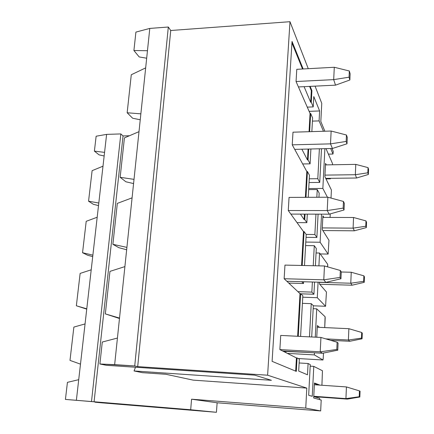 <?xml version="1.0" encoding="UTF-8"?>
<svg xmlns="http://www.w3.org/2000/svg" width="434" height="434" viewBox="0 0 434 434"><rect width="100%" height="100%" fill="white"/><g stroke="black" fill="none" stroke-linecap="round" stroke-linejoin="round"><path stroke-width="0.65" d="M313.918 396.66L347.346 399.112L345.931 398.613L313.771 396.264L345.931 398.613L346.424 386.933L314.357 384.736L346.424 386.933L359.444 390.893L359.216 396.747L359.84 397.007L360.063 391.197L359.444 390.893L360.063 391.197L359.84 397.007L347.346 399.112L313.918 396.66M359.444 390.893L346.424 386.933L345.931 398.613L359.216 396.747L359.444 390.893M347.346 399.112L359.84 397.007L359.216 396.747L345.931 398.613L347.346 399.112M330.599 340.31L349.755 341.287L348.394 340.017L325.782 338.878L348.394 340.017L348.871 328.701L317.265 327.241L348.871 328.701L361.69 332.466L361.473 338.135L362.07 338.786L362.287 333.155L361.69 332.466L362.287 333.155L362.07 338.786L349.755 341.287L330.599 340.31M361.69 332.466L348.871 328.701L348.394 340.017L361.473 338.135L361.69 332.466M349.755 341.287L362.07 338.786L361.473 338.135L348.394 340.017L349.755 341.287M319.712 284.259L352.088 285.209L350.781 283.223L319.538 282.333L350.781 283.223L351.242 272.248L341.26 272.004L351.242 272.248L363.871 275.834L363.659 281.33L364.234 282.339L364.446 276.876L363.871 275.834L364.446 276.876L364.234 282.339L352.088 285.209L319.712 284.259M363.871 275.834L351.242 272.248L350.781 283.223L363.659 281.33L363.871 275.834M352.088 285.209L364.234 282.339L363.659 281.33L350.781 283.223L352.088 285.209M322.863 230.546L354.356 230.807L353.097 228.148L322.294 227.921L353.097 228.148L353.542 217.499L322.825 217.401L353.542 217.499L365.987 220.906L365.781 226.239L366.334 227.595L366.535 222.295L365.987 220.906L366.535 222.295L366.334 227.595L354.356 230.807L322.863 230.546M365.987 220.906L353.542 217.499L353.097 228.148L365.781 226.239L365.987 220.906M354.356 230.807L366.334 227.595L365.781 226.239L353.097 228.148L354.356 230.807M325.728 178.374L356.553 178.011L355.343 174.712L324.963 175.114L355.343 174.712L355.777 164.377L325.484 164.898L355.777 164.377L368.037 167.622L367.842 172.797L368.368 174.468L368.569 169.325L368.037 167.622L368.569 169.325L368.368 174.468L356.553 178.011L325.728 178.374M368.037 167.622L355.777 164.377L355.343 174.712L367.842 172.797L368.037 167.622M356.553 178.011L368.368 174.468L367.842 172.797L355.343 174.712L356.553 178.011M282.686 351.014L322.408 353.243L320.221 351.838L279.865 349.592L320.221 351.838L320.932 337.44L280.717 335.428L320.932 337.44L337.12 342.242L336.795 349.462L337.76 350.189L338.081 343.028L337.12 342.242L338.081 343.028L337.76 350.189L322.408 353.243L282.686 351.014M337.12 342.242L320.932 337.44L320.221 351.838L336.795 349.462L337.12 342.242M322.408 353.243L337.76 350.189L336.795 349.462L320.221 351.838L322.408 353.243M286.841 281.27L325.869 282.382L323.78 279.827L284.14 278.731L323.78 279.827L324.469 265.977L284.964 265.103L324.469 265.977L340.354 270.485L340.039 277.424L340.961 278.736L341.265 271.852L340.354 270.485L341.265 271.852L340.961 278.736L325.869 282.382L286.841 281.27M340.354 270.485L324.469 265.977L323.78 279.827L340.039 277.424L340.354 270.485M325.869 282.382L340.961 278.736L340.039 277.424L323.78 279.827L325.869 282.382M290.845 214.098L329.205 214.179L327.209 210.555L288.263 210.528L327.209 210.555L327.871 197.226L289.055 197.405L327.871 197.226L343.462 201.457L343.158 208.136L344.037 209.985L344.336 203.356L343.462 201.457L344.336 203.356L344.037 209.985L329.205 214.179L290.845 214.098M343.462 201.457L327.871 197.226L327.209 210.555L343.158 208.136L343.462 201.457M329.205 214.179L344.037 209.985L343.158 208.136L327.209 210.555L329.205 214.179M294.702 149.367L332.417 148.482L330.507 143.871L292.228 144.837L330.507 143.871L331.142 131.035L292.993 132.191L331.142 131.035L346.451 135.007L346.164 141.441L346.999 143.784L347.287 137.399L346.451 135.007L347.287 137.399L346.999 143.784L332.417 148.482L294.702 149.367M346.451 135.007L331.142 131.035L330.507 143.871L346.164 141.441L346.451 135.007M332.417 148.482L346.999 143.784L346.164 141.441L330.507 143.871L332.417 148.482M298.424 86.936L335.509 85.156L333.686 79.634L296.053 81.516L333.686 79.634L334.299 67.265L296.785 69.321L334.299 67.265L349.337 70.992L349.055 77.192L349.858 79.997L350.129 73.84L349.337 70.992L350.129 73.84L349.858 79.997L335.509 85.156L298.424 86.936M349.337 70.992L334.299 67.265L333.686 79.634L349.055 77.192L349.337 70.992M335.509 85.156L349.858 79.997L349.055 77.192L333.686 79.634L335.509 85.156M332.997 154.037L333.274 151.504L332.026 148.488L333.274 151.504L332.997 154.037L330.681 148.52L332.997 154.037L328.386 154.135L332.997 154.037M324.865 131.225L320.818 121.471L321.768 103.352L315.068 86.138L321.768 103.352L320.818 121.471L324.865 131.225M308.276 68.691L289.977 21.7L267.615 375.198L306.795 388.099L305.748 408.101L320.672 410.927L321.203 400.056L313.684 398L314.444 383.01L319.912 385.115L314.444 383.01L313.684 398L321.203 400.056L320.672 410.927L217.141 402.785L216.42 412.3L102.451 402.898L94.948 402.193L95.068 401.927L94.948 402.193L200.996 410.938L183.251 409.186L65.431 399.421L67.427 382.343L65.431 399.421L76.373 400.3L78.717 379.685L67.427 382.343L78.717 379.685L76.373 400.3L65.431 399.421L183.251 409.186L200.996 410.938L102.451 402.898L216.42 412.3L190.689 409.745L76.373 400.3L91.493 401.548L120.836 133.927L123.044 135.945L129.435 135.75L123.044 135.945L94.08 401.792L190.689 409.745L191.562 399.199L305.748 408.101L306.795 388.099L267.615 375.198L137.697 366.616L134.73 365.96L114.652 364.641L117.43 338.053L102.283 342.035L99.896 363.996L102.283 342.035L117.43 338.053L114.652 364.641L99.896 363.996L134.73 365.96L168.316 27.016L170.73 30.505L289.977 21.7L308.276 68.691M321.919 385.251L322.457 370.75L313.782 366.377L312.258 396.302L308.672 395.287L310.267 364.609L308.091 363.508L307.494 374.797L298.69 371.07L299.346 359.102L297.051 357.947L296.303 371.39L272.107 361.354L292.033 41.431L303.154 68.973L292.033 41.431L272.107 361.354L296.303 371.39L297.051 357.947L299.346 359.102L298.69 371.07L307.494 374.797L308.091 363.508L299.135 362.97L308.091 363.508L310.267 364.609L308.672 395.287L312.258 396.302L313.782 366.377L310.185 366.155L313.782 366.377L322.457 370.75L321.919 385.251M310.174 86.371L311.916 90.69L311.276 102.267L313.218 106.894L313.787 96.56L319.614 110.952L319.088 120.891L323.444 131.269L319.088 120.891L319.614 110.952L309.122 111.354L319.614 110.952L313.787 96.56L313.218 106.894L307.272 107.133L313.218 106.894L311.276 102.267L311.916 90.69L311.324 90.717L310.679 102.288L311.276 102.267L310.679 102.288L311.324 90.717L309.578 86.399L311.324 90.717L311.916 90.69L310.174 86.371M332.563 164.779L332.531 163.634L325.988 148.629L332.531 163.634L332.563 164.779M319.381 148.786L317.807 178.71L319.739 182.426L321.486 148.737L319.739 182.426L309.057 182.535L319.739 182.426L317.807 178.71L319.381 148.786M324.887 148.656L322.858 188.443L327.42 197.226L322.858 188.443L324.887 148.656M331.012 198.083L331.408 190.016L324.887 176.649L325.56 163.374L326.26 164.887L325.56 163.374L324.887 176.649L331.408 190.016L331.012 198.083M330.453 178.32L330.426 178.851L325.983 178.9L330.426 178.851L330.176 178.325L330.426 178.851L330.453 178.32M330.214 214.488L330.073 217.423L330.214 214.488M328.961 240.295L328.169 253.288L328.961 240.295L322.212 229.505L322.901 215.828L323.824 217.401L322.901 215.828L322.212 229.505L328.961 240.295M327.741 265.462L327.67 266.888L327.637 264.235L319.565 253.033L318.909 265.852L319.565 253.033L316.071 252.973L319.565 253.033L327.637 264.235L327.741 265.462M326.449 292.017L325.636 305.384L326.449 292.017L319.457 283.966L319.543 282.203L319.457 283.966L326.449 292.017M325.191 317.916L324.724 327.589L325.088 316.722L316.717 308.829L315.274 337.158L316.717 308.829L313.174 308.693L316.717 308.829L325.088 316.722L325.191 317.916M323.487 353.026L323.194 359.016L323.487 353.026M319.668 398.293L319.603 399.616L319.668 398.293L313.755 396.616L319.668 398.293M132.652 118.238L127.157 112.759L131.28 74.757L127.157 112.759L140.86 113.844L145.667 67.883L131.28 74.757L145.667 67.883L138.999 131.654L124.428 137.893L120.153 177.311L124.428 137.893L138.999 131.654L134.014 179.356L140.86 113.844L127.157 112.759L132.652 118.238L140.242 119.768L132.652 118.238M312.61 117.961L310.652 113.469L309.637 131.686L310.652 113.469L310.055 113.491L309.041 131.703L310.055 113.491L296.053 81.516L296.785 69.321L296.053 81.516L310.055 113.491L310.652 113.469L312.61 117.961L311.856 131.616L312.61 117.961M308.672 149.036L308.064 159.94L310.088 163.835L310.901 148.987L310.088 163.835L302.682 163.965L310.088 163.835L308.064 159.94L308.672 149.036M165.989 374.287L142.482 372.681L134.046 370.956L135.511 367.24L134.046 370.956L271.407 380.298L254.677 375.15L106.281 365.298L99.896 363.996L106.281 365.298L254.677 375.15L271.407 380.298L134.046 370.956L142.482 372.681L165.989 374.287L193.152 380.13L306.795 388.099L193.152 380.13L165.989 374.287M146.676 58.216L139.195 56.941L133.911 50.523L135.907 32.094L149.79 28.416L168.316 27.016L149.79 28.416L145.667 67.883L149.79 28.416L135.907 32.094L133.911 50.523L147.462 50.718L133.911 50.523L139.195 56.941L146.676 58.216M119.475 318.485L105.332 313.896L109.948 271.386L105.332 313.896L119.518 318.084L124.9 266.595L109.948 271.386L124.9 266.595L117.43 338.053L119.518 318.084L105.332 313.896L119.475 318.485M126.657 249.772L118.835 247.678L112.883 244.309L117.321 203.389L112.883 244.309L126.907 247.385L132.082 197.844L117.321 203.389L132.082 197.844L124.9 266.595L126.907 247.385L112.883 244.309L118.835 247.678L126.657 249.772M133.574 183.577L125.871 181.775L120.153 177.311L134.014 179.356L132.082 197.844L134.014 179.356L120.153 177.311L125.871 181.775L133.574 183.577M321.545 214.163L320.113 242.248L328.131 254.08L328.18 253.065L328.131 254.08L320.113 242.248L321.545 214.163M309.458 175.265L307.424 171.522L305.986 197.329L307.424 171.522L306.816 171.533L305.379 197.329L306.816 171.533L292.228 144.837L292.993 132.191L292.228 144.837L306.816 171.533L307.424 171.522L309.458 175.265L308.243 197.318L309.458 175.265M305.053 214.13L304.749 219.571L306.849 222.675L307.321 214.13L306.849 222.675L297.013 222.62L306.849 222.675L304.749 219.571L305.053 214.13M319.18 193.13L317.238 189.555L316.831 197.275L317.238 189.555L308.666 189.62L317.238 189.555L319.18 193.13L318.963 197.269L319.18 193.13M315.941 214.152L314.872 234.512L316.874 237.469L318.089 214.152L316.874 237.469L306.046 237.349L316.874 237.469L314.872 234.512L315.941 214.152M308.726 188.557L322.858 188.443L308.726 188.557M308.069 149.052L307.462 159.956L308.064 159.94L307.462 159.956L308.069 149.052M318.079 282.16L317.287 297.708L325.592 306.268L325.646 305.227L325.592 306.268L317.287 297.708L318.079 282.16M306.203 234.49L304.082 231.55L302.194 265.483L304.082 231.55L303.469 231.544L301.576 265.472L303.469 231.544L288.263 210.528L289.055 197.405L288.263 210.528L303.469 231.544L304.082 231.55L306.203 234.49L304.494 265.537L306.203 234.49M301.738 281.693L303.507 283.516L303.605 281.747L303.507 283.516L288.773 283.082L303.507 283.516L301.738 281.693M316.299 248.503L314.287 245.704L313.229 265.727L314.287 245.704L305.59 245.579L314.287 245.704L316.299 248.503L315.404 265.776L316.299 248.503M312.377 281.997L311.845 292.104L313.923 294.247L314.558 282.057L313.923 294.247L300.795 293.813L313.923 294.247L311.845 292.104L312.377 281.997M305.786 242.063L320.113 242.248L305.786 242.063M304.44 214.125L304.136 219.571L304.749 219.571L304.136 219.571L304.44 214.125M314.476 352.793L314.368 354.909L322.983 359.992L323.037 358.918L322.983 359.992L314.368 354.909L314.476 352.793M316.76 337.229L317.352 325.571L319.505 327.344L317.352 325.571L316.76 337.229M302.834 295.733L300.626 293.655L298.256 336.307L300.626 293.655L300.002 293.634L297.626 336.274L300.002 293.634L284.14 278.731L284.964 265.103L284.14 278.731L300.002 293.634L300.626 293.655L302.834 295.733L300.594 336.421L302.834 295.733M313.332 305.634L311.238 303.659L309.491 336.865L311.238 303.659L302.417 303.333L311.238 303.659L313.332 305.634L311.704 336.979L313.332 305.634M310.402 352.565L283.25 351.296L310.402 352.565M302.753 297.209L317.287 297.708L302.753 297.209M88.558 201.197L92.117 170.665L88.558 201.197L98.806 203.025L102.994 166.189L92.117 170.665L102.994 166.189L97.189 217.244L86.209 221.307L82.547 252.724L86.209 221.307L97.189 217.244L92.876 255.159L98.806 203.025L88.558 201.197L93.381 204.316L88.558 201.197M86.74 309.138L76.357 305.764L80.133 273.42L76.357 305.764L86.773 308.845L91.211 269.802L80.133 273.42L91.211 269.802L85.059 323.921L73.872 327.079L69.988 360.388L73.872 327.079L85.059 323.921L80.485 364.148L86.773 308.845L76.357 305.764L86.74 309.138M92.708 256.624L87.522 255.192L82.547 252.724L92.876 255.159L91.211 269.802L92.876 255.159L82.547 252.724L87.522 255.192L92.708 256.624M98.513 205.597L93.381 204.316L98.513 205.597M104.155 155.985L99.077 154.857L94.395 151.119L96.136 136.216L106.612 134.383L120.836 133.927L106.612 134.383L102.994 166.189L106.612 134.383L96.136 136.216L94.395 151.119L104.567 152.372L94.395 151.119L99.077 154.857L104.155 155.985M69.988 360.388L80.485 364.148L78.717 379.685L80.485 364.148L69.988 360.388M296.417 357.909L297.051 357.947L296.417 357.909L295.679 371.13L296.417 357.909L279.865 349.592L296.417 357.909M285.87 351.442L285.8 352.576L285.87 351.442M287.379 353.368L314.368 354.909L287.379 353.368M297.892 291.653L311.845 292.104L297.892 291.653M306.154 234.425L314.872 234.512L306.154 234.425M309.263 178.808L317.807 178.71L309.263 178.808M120.836 133.927L91.493 401.548L94.08 401.792L123.044 135.945L120.836 133.927M320.672 410.927L305.748 408.101L191.562 399.199L217.141 402.785L320.672 410.927M191.562 399.199L190.689 409.745L216.42 412.3L217.141 402.785L191.562 399.199M312.437 121.119L319.088 120.891L312.437 121.119M168.316 27.016L134.73 365.96L137.697 366.616L170.73 30.505L168.316 27.016M137.697 366.616L267.615 375.198L289.977 21.7L170.73 30.505L137.697 366.616M314.417 383.531L318.279 385.001L314.417 383.531M280.717 335.428L279.865 349.592L280.717 335.428M298.223 358.538L322.983 359.992L298.223 358.538M304.093 86.664L310.679 102.288L304.093 86.664M302.525 69.006L291.941 42.901L302.525 69.006M300.426 214.119L304.136 219.571L300.426 214.119M301.858 149.198L307.462 159.956L301.858 149.198M317.287 326.802L317.862 327.269L317.287 326.802M313.321 305.807L325.592 306.268L313.321 305.807M320.221 253.944L328.131 254.08L320.221 253.944"/></g></svg>
